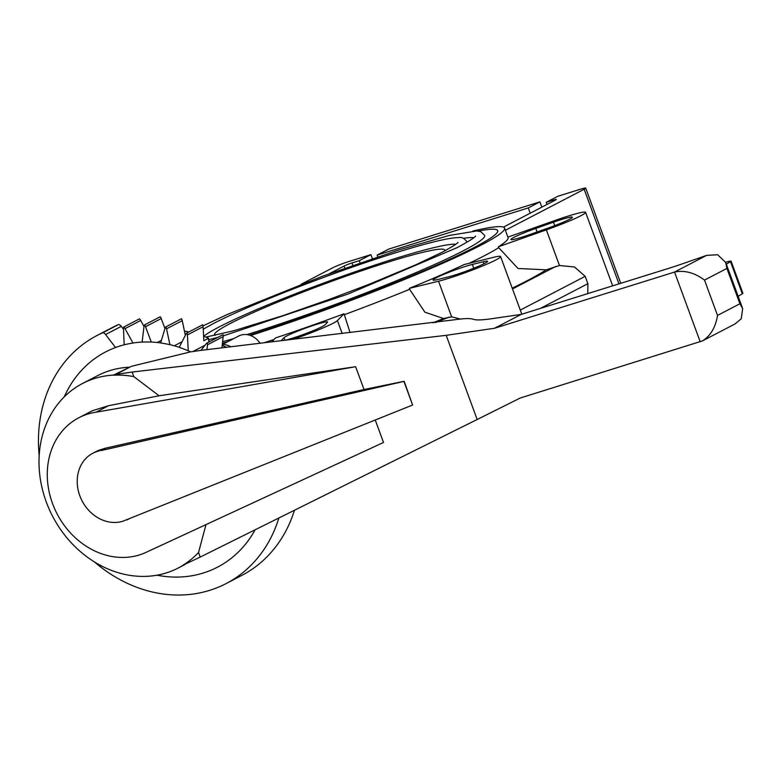 <?xml version="1.0" encoding="UTF-8"?>
<svg xmlns="http://www.w3.org/2000/svg" width="782" height="782" viewBox="0 0 782 782"><rect width="100%" height="100%" fill="white"/><g stroke="black" fill="none" stroke-linecap="round" stroke-linejoin="round"><path stroke-width="1.17" d="M222.352 344.197A186.39 14.897 -20.2 0 0 223.896 343.738M250.543 335.517A186.39 14.897 -20.2 0 0 480.715 245.304A186.39 14.897 -20.2 0 0 504.586 228.109A186.39 14.897 -20.2 0 0 472.836 231.052M271.853 341.734L275.567 337.932A186.39 14.897 -20.2 0 0 344.012 313.787L344.344 314.696A186.39 14.897 -20.2 0 0 409.621 289.311L409.289 288.392A186.39 14.897 -20.2 0 0 464.332 264.502L493.579 257.317A36.793 2.942 159.8 0 1 500.588 256.555A36.793 2.942 159.8 0 1 477.548 268.021A36.793 2.942 159.8 0 1 438.536 281.207L451.654 316.857L443.511 318.518A223.183 17.83 159.8 0 1 432.945 322.839M474.801 247.151A179.078 14.311 159.8 0 1 249.458 335.155A179.058 14.311 -20.2 0 0 474.782 247.161A179.058 14.311 -20.2 0 0 497.704 230.641A179.058 14.311 -20.2 0 0 478.232 231.071A179.078 14.311 159.8 0 1 497.733 230.631A179.078 14.311 159.8 0 1 474.801 247.151M227.386 341.92A179.078 14.311 159.8 0 1 222.44 343.376M208.716 340.874A111.865 94.554 62.5 0 1 210.114 341.363M64.251 396.885A121.298 102.53 62.5 0 1 115.531 347.531L105.58 334.54A4.682 3.959 -117.5 0 0 102.97 332.643A139.831 118.19 -117.5 0 0 97.027 335.488A139.831 118.19 -117.5 0 0 39.178 455.73M102.97 332.643L118.669 324.481A4.682 3.959 62.5 0 1 121.278 326.368L105.58 334.54M97.027 335.488L112.725 327.326A139.831 118.19 62.5 0 1 118.669 324.481M222.499 344.471L238.696 336.035A18.641 15.757 62.5 0 1 253.446 336.905A18.641 15.757 62.5 0 1 259.986 343.132M222.44 343.366A179.058 14.311 -20.2 0 0 227.396 341.92M215.118 335.39A122.657 9.804 159.8 0 1 214.551 334.823A122.657 9.804 159.8 0 1 230.26 323.504A122.657 9.804 159.8 0 1 358.146 271.95A122.657 9.804 159.8 0 1 444.782 250.113A122.657 9.804 159.8 0 1 444.714 250.914M455.711 244.297A136.557 10.909 -20.2 0 0 394.402 258.793A136.557 10.909 -20.2 0 0 218.989 327.023A136.557 10.909 -20.2 0 0 203.701 336.309M203.007 325.879L227.63 314.335L322.546 276.212L399.338 249.781L449.337 235.441L476.873 230.954L480.813 231.677L484.684 235.431A165.178 13.196 159.8 0 1 463.531 250.67A165.178 13.196 159.8 0 1 246.819 334.618M234.033 338.469A165.178 13.196 159.8 0 1 222.616 341.744M375.252 420.002L383.503 442.456L147.368 551.74A75.258 63.606 62.5 0 1 56.832 513.354A75.258 63.606 62.5 0 1 78.806 417.764L92.217 410.794L108.551 405.702L159.078 395.78L355.634 366.709L364.031 389.514L404.167 381.293L412.603 405.027L403.923 381.421L101.543 450.481L104.905 448.33L364.031 389.514M222.802 334.764A4.682 3.959 62.5 0 1 222.929 334.696A4.682 3.959 62.5 0 1 223.056 334.637A4.682 3.959 62.5 0 1 223.173 336.612L207.474 344.784A4.682 3.959 -117.5 0 0 207.357 342.799A4.682 3.959 -117.5 0 0 207.23 342.868A4.682 3.959 -117.5 0 0 206.018 343.924L200.984 350.365L190.632 351.871L131.474 366.308L113.234 375.243A103.801 87.74 62.5 0 1 133.82 376.621L159.078 395.78M113.781 375.077A103.938 87.858 -117.5 0 0 82.55 383.483A103.938 87.858 -117.5 0 0 46.285 501.995A103.938 87.858 -117.5 0 0 178.482 567.898A103.938 87.858 -117.5 0 0 183.623 564.956M78.806 417.764A75.258 63.606 62.5 0 1 79.705 417.305A75.258 63.606 62.5 0 1 96.03 412.212L355.634 366.709M101.416 450.149L97.212 451.458A37.292 31.515 -117.5 0 0 92.833 453.257A37.292 31.515 -117.5 0 0 79.823 495.778A37.292 31.515 -117.5 0 0 122.882 521.223L412.603 405.027M92.833 453.257L96.323 451.449A37.292 31.515 62.5 0 1 100.702 449.64L104.905 448.33M128.835 367.237A103.938 87.858 -117.5 0 0 97.603 375.653L82.55 383.483M255.127 529.795A121.298 102.53 62.5 0 1 157.016 575.19M190.7 351.861A121.318 102.55 -117.5 0 0 188.267 350.776L187.397 334.911A4.682 3.959 -117.5 0 0 186.966 332.937A4.682 3.959 -117.5 0 0 185.862 334.325L179.205 347.355A121.298 102.53 62.5 0 1 188.247 350.815M179.225 347.325A121.318 102.55 -117.5 0 0 169.899 344.667L166.537 328.821A4.682 3.959 -117.5 0 0 165.804 326.925A4.682 3.959 -117.5 0 0 164.963 328.528L160.642 342.966A121.298 102.53 62.5 0 1 169.88 344.706M160.652 342.927A121.318 102.55 -117.5 0 0 151.278 342.057L145.52 326.71A4.682 3.959 -117.5 0 0 144.514 324.931A4.682 3.959 -117.5 0 0 143.966 326.72L142.109 342.115A121.298 102.53 62.5 0 1 151.268 342.086M142.119 342.076A121.318 102.55 -117.5 0 0 132.979 343.005L124.993 328.635A4.682 3.959 -117.5 0 0 123.742 327.032A4.682 3.959 -117.5 0 0 123.497 328.939L124.172 344.823A121.298 102.53 62.5 0 1 132.969 343.034M124.172 344.794A121.318 102.55 -117.5 0 0 115.541 347.491L115.531 347.531M105.032 448.673L101.543 450.481M130.35 518.212L127.085 519.913M738.149 296.319L742.313 293.797A9.814 0.782 -20.2 0 0 742.9 293.26L731.082 261.129A9.814 0.782 159.8 0 1 730.496 261.667L726.322 264.189M725.608 262.253A9.814 0.782 159.8 0 1 726.195 262.097L728.99 261.393A9.814 0.782 159.8 0 1 731.082 261.129M200.984 350.365L455.398 319.672C463.98 318.45 469.708 318.245 472.602 319.066L473.745 319.427C476.629 320.249 482.367 320.053 490.94 318.821L521.213 314.393L670.37 267.825A36.793 2.942 -20.2 0 0 681.621 264.091L706.625 255.372L717.681 254.756L725.686 262.459L726.898 268.431L704.514 280.083C694.484 272.674 684.494 270.005 674.543 272.058L494.566 328.254L446.19 335.331L477.167 419.504L520.235 398.018L702.471 340.884C710.594 335.791 715.608 327.306 717.514 315.42L739.899 303.778L742.675 308.616L741.238 318.782L734.933 324.002L702.471 340.884M96.03 412.212L108.551 405.702M205.998 524.605L198.53 552.493L200.212 557.067L477.167 419.504M446.19 335.331L132.138 372.046L133.82 376.621M198.53 552.493A103.801 87.74 62.5 0 1 183.096 565.122L200.212 557.067M132.138 372.046L115.853 374.431L131.474 366.308M521.213 314.393L494.566 328.254M115.853 374.431L113.234 375.243M223.173 336.612L221.98 347.589M206.966 349.486L207.474 344.784M94.436 561.945A139.831 118.19 -117.5 0 0 226.096 583.587A139.831 118.19 -117.5 0 0 278.861 518.007M473.716 237.767A155.364 12.414 -20.2 0 0 463.423 238.334M203.222 329.183L212.753 323.914C246.33 306.163 328.811 273.886 389.143 254.834C406.757 249.223 421.674 244.913 433.883 241.882C445.623 238.94 454.098 237.503 459.298 237.591C461.82 236.926 464.4 238.373 467.03 241.931A146.371 11.691 159.8 0 1 467.089 242.156M222.323 344.461A20.508 17.331 62.5 0 1 230.524 346.582M226.262 347.081A20.508 17.331 -117.5 0 0 224.375 346.436M121.278 326.368L123.517 329.29M143.996 326.436L140.692 320.464A4.682 3.959 62.5 0 0 139.45 318.87L123.742 327.032M294.433 510.275A139.831 118.19 62.5 0 1 241.794 575.415L226.096 583.587M184.425 331.04A123.194 104.133 62.5 0 1 188.912 331.93M203.603 336.28A123.194 104.133 62.5 0 1 208.569 338.254L208.774 342.057M222.244 345.165A123.194 104.133 62.5 0 1 225.548 347.169M140.692 320.464L124.993 328.635M142.148 341.822L141.601 342.105M164.963 328.548L161.219 318.548A4.682 3.959 62.5 0 0 160.212 316.769L144.514 324.931M161.219 318.548L145.52 326.71M161.434 340.326L157.241 342.506M185.901 334.237L185.178 334.608L182.235 320.659A4.682 3.959 62.5 0 0 181.502 318.753L165.804 326.925M182.235 320.659L166.537 328.821M182.069 341.754L174.278 345.8M208.569 338.254L203.848 340.717L203.095 326.739A4.682 3.959 62.5 0 0 202.665 324.774L186.966 332.937M203.095 326.739L187.397 334.911M204.982 345.253L192.871 351.548M223.056 334.637L207.357 342.799M483.149 261.784A23.304 1.867 159.8 0 1 487.577 261.296A23.304 1.867 159.8 0 1 472.993 268.558A23.304 1.867 159.8 0 1 448.272 276.916L437.49 279.565A23.304 1.867 159.8 0 1 433.052 280.044A23.304 1.867 159.8 0 1 447.646 272.781A23.304 1.867 159.8 0 1 472.357 264.433L483.149 261.784L483.892 263.808M281.422 340.62A23.304 1.867 159.8 0 1 281.403 340.581A23.304 1.867 159.8 0 1 281.598 340.18L284.032 337.687A23.304 1.867 159.8 0 1 306.876 327.638A23.304 1.867 159.8 0 1 327.58 321.998A23.304 1.867 159.8 0 1 327.384 322.399L324.95 324.882A23.304 1.867 159.8 0 1 308.841 332.418A23.304 1.867 159.8 0 1 285.86 340.092M553.461 222.186A23.304 1.867 159.8 0 1 572.356 217.201A23.304 1.867 159.8 0 1 547.508 228.295L529.825 234.532A23.304 1.867 159.8 0 1 510.929 239.527A23.304 1.867 159.8 0 1 535.778 228.432L553.461 222.186L554.731 225.636M344.012 313.787L337.423 320.542A36.793 2.942 159.8 0 1 293.328 339.222M301.129 284.247L332.897 267.718A12.268 0.978 159.8 0 1 348.655 261.589L370.903 254.639L372.359 258.617M329.222 273.768L344.06 266.046A6.129 0.489 159.8 0 1 351.939 262.987L359.27 260.689L370.903 254.639M505.377 230.25L584.164 189.264A12.268 0.978 159.8 0 0 585.728 188.13A12.268 0.978 159.8 0 0 580.029 189.342L557.781 196.292L546.159 202.343L553.49 200.045A6.129 0.489 159.8 0 1 556.344 199.439A6.129 0.489 159.8 0 1 555.552 200.006L503.442 227.122M377.784 256.799L377.168 255.108L388.791 249.057L539.893 201.873L541.828 207.152M360.052 262.82L359.27 260.689M377.168 255.108L528.261 207.924L539.893 201.873M530.206 213.203L528.261 207.924M546.159 202.343L546.95 204.483M469.063 263.339A186.39 14.897 -20.2 0 0 484.537 255.675A186.39 14.897 -20.2 0 0 498.73 247.689L498.398 246.78L546.354 229.859A36.793 2.942 159.8 0 0 585.591 212.333A36.793 2.942 159.8 0 0 555.758 220.221L507.909 237.132M498.398 246.78A186.39 14.897 -20.2 0 0 508.065 237.562L504.586 228.109M498.73 247.689L518.016 268.48L546.198 269.839A223.183 17.83 159.8 0 1 527.019 280.777A223.183 17.83 159.8 0 1 512.22 288.177M350.033 332.565L344.344 314.696M409.621 289.311L424.88 312.184L443.511 318.518M587.8 293.602L587.878 283.69L585.18 276.339L574.516 266.994L559.472 265.509L546.198 269.839M460.422 319.027L451.654 316.857M409.289 288.392L438.536 281.207M264.551 342.594A186.39 14.897 -20.2 0 0 274.091 339.447M97.212 451.458L100.702 449.64M730.496 261.667L742.313 293.797M704.514 280.083L717.514 315.42M706.625 255.372L674.543 272.058L700.213 341.822M726.898 268.431L739.899 303.778M472.357 264.433L473.765 268.246M284.032 337.687L284.951 340.199M535.778 228.432L537.087 231.971M337.423 320.542L342.184 333.484M344.833 268.148L344.06 266.046M352.799 265.342L351.939 262.987M553.812 200.915L553.49 200.045M584.164 189.264L618.973 283.876M449.318 317.091L435.203 322.575M555.728 266.476L512.513 288.959M585.18 276.339L520.284 310.092M587.878 283.69L540.342 308.421M546.354 229.859L559.472 265.509M457.988 242.342C457.402 243.554 452.084 246.877 442.045 252.322L415.965 264.727L369.485 284.13L330.248 299.066L282.429 315.811L233.926 330.698L205.774 337.11M475.583 236.047C474.957 237.454 468.858 241.296 457.294 247.562L348.01 294.061L223.222 335.898M217.767 337.384L208.647 339.73M184.904 564.555L178.482 567.898M725.686 262.459L742.675 308.616M222.929 334.696L207.23 342.868M585.728 188.13L620.752 283.319M500.588 256.555L521.799 314.217M585.591 212.333L612.638 285.85"/></g></svg>
